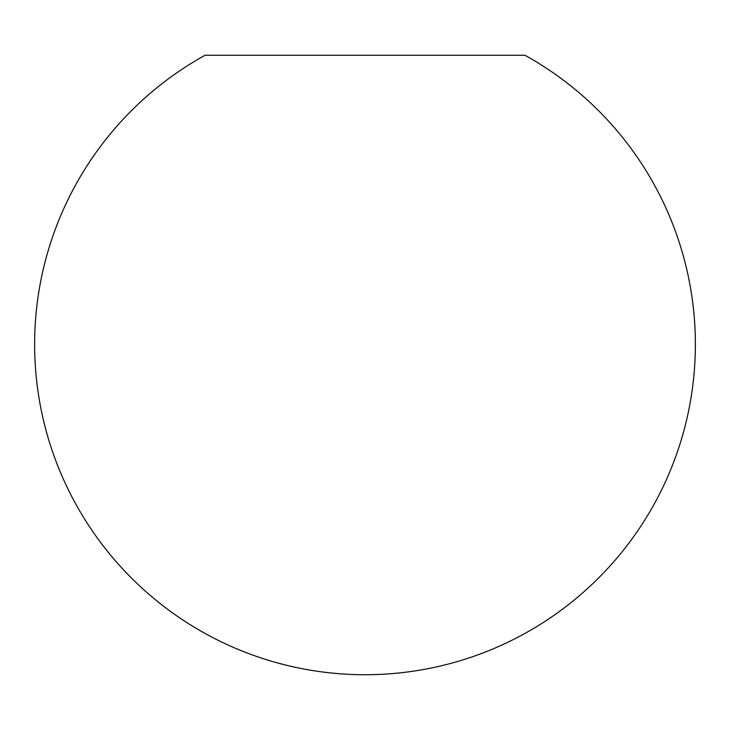 <?xml version="1.0" encoding="UTF-8"?>
<svg xmlns="http://www.w3.org/2000/svg" width="730" height="730" viewBox="0 0 730 730"><rect width="100%" height="100%" fill="white"/><g stroke="black" fill="none" stroke-linecap="round" stroke-linejoin="round"><path stroke-width="1.09" d="M365 674.73A330.38 330.38 0 0 1 205.057 55.27L524.943 55.27A330.38 330.38 0 0 1 365 674.73"/></g></svg>
